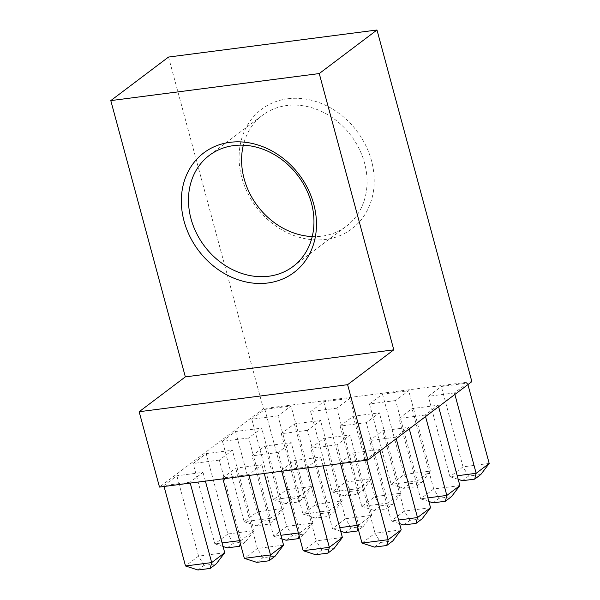 <?xml version="1.0" encoding="UTF-8"?>
<svg xmlns="http://www.w3.org/2000/svg" width="600" height="600" viewBox="0 0 600 600"><rect width="100%" height="100%" fill="white"/><g stroke="black" fill="none" stroke-linecap="round" stroke-linejoin="round"><path stroke-width="0.45" stroke-dasharray="3 2.25" d="M312.24 236.565A69.555 58.515 -127 0 0 346.222 226.373A69.555 58.515 -127 0 0 359.153 148.77A69.555 58.515 -127 0 0 286.71 105.547A69.555 58.515 -127 0 0 262.433 115.32A69.555 58.515 -127 0 0 243.308 145.2M287.663 98.782A74.91 63.015 -127 0 0 259.957 211.553A74.91 63.015 -127 0 0 372.293 196.98A74.91 63.015 -127 0 0 287.663 98.782M471.862 381.623L263.4 408.668L159.488 487.072M168.525 57.052L263.4 408.668M277.98 415.83L251.805 419.228L264.847 409.38L291.022 405.982L277.98 415.83L299.663 496.2L312.712 486.353L291.022 405.982M336.81 408.195L310.635 411.592L323.685 401.745L349.86 398.355L336.81 408.195L358.493 488.565L371.543 478.725L349.86 398.355M395.64 400.56L369.465 403.957L382.515 394.118L408.69 390.72L395.64 400.56L417.33 480.93L430.373 471.09L408.69 390.72M454.47 392.925L428.303 396.322L441.345 386.482L467.52 383.085L454.47 392.925L454.875 394.433M248.647 437.955L222.48 441.353L235.522 431.513L261.697 428.115L248.647 437.955L270.337 518.325L283.38 508.485L261.697 428.115M307.485 430.327L281.31 433.717L294.353 423.877L320.528 420.48L307.485 430.327L329.168 510.697L342.218 500.85L320.528 420.48M366.315 422.692L340.14 426.09L353.19 416.243L379.358 412.845L366.315 422.692L387.998 503.062L401.048 493.215L379.358 412.845M425.145 415.058L398.97 418.455L412.02 408.607L438.195 405.21L425.145 415.058L425.55 416.558M219.322 460.088L193.147 463.485L206.197 453.638L232.373 450.24L219.322 460.088L241.005 540.457L254.055 530.61L232.373 450.24M278.153 452.452L251.985 455.85L265.028 446.002L291.202 442.605L278.153 452.452L299.843 532.822L312.885 522.975L291.202 442.605M336.99 444.817L310.815 448.215L323.858 438.368L350.032 434.978L336.99 444.817L358.673 525.188L371.722 515.347L350.032 434.978M395.82 437.183L369.645 440.58L382.695 430.732L408.862 427.342L395.82 437.183L396.225 438.69M189.998 482.213L163.822 485.61L176.873 475.763L203.04 472.373L189.998 482.213L190.23 483.082M248.827 474.577L222.653 477.975L235.702 468.135L261.877 464.737L248.827 474.577L249.06 475.455M307.657 466.942L281.49 470.34L294.532 460.5L320.707 457.103L307.657 466.942L307.897 467.82M366.495 459.315L340.32 462.705L353.362 452.865L379.538 449.467L366.495 459.315L366.728 460.185M401.228 529.838L375.053 533.235L353.362 452.865M374.452 547.095L380.572 542.482L375.053 533.235L362.002 543.075M340.553 463.582L340.32 462.705M379.942 450.967L379.538 449.467M380.572 542.482L392.842 540.885M315.615 554.73L321.735 550.118L334.013 548.52M323.07 465.847L320.707 457.103M342.39 537.472L316.222 540.87L294.532 460.5M321.735 550.118L316.222 540.87L303.173 550.71M281.722 471.21L281.49 470.34M256.785 562.365L262.905 557.745L275.183 556.155M264.233 473.482L261.877 464.737M283.56 545.107L257.385 548.505L235.702 468.135M262.905 557.745L257.385 548.505L244.343 558.345M222.892 478.845L222.653 477.975M197.955 570L204.075 565.38L216.353 563.79M205.403 481.118L203.04 472.373M224.73 552.743L198.555 556.132L176.873 475.763M204.075 565.38L198.555 556.132L185.505 565.98M164.055 486.48L163.822 485.61M403.778 524.97L409.897 520.35L422.175 518.76M409.275 428.842L408.862 427.342M430.553 507.713L404.377 511.103L382.695 430.732M409.897 520.35L404.377 511.103L391.327 520.95L369.645 440.58M399.54 523.605L391.327 520.95L398.572 520.013M344.947 532.605L351.067 527.985L363.337 526.395L358.493 530.055M363.337 526.395L371.722 515.347L345.548 518.737L323.858 438.368M351.067 527.985L345.548 518.737L332.498 528.585L310.815 448.215M340.71 531.24L332.498 528.585L339.743 527.648M357.225 525.375L358.673 525.188L357.952 528.067M286.11 540.24L292.23 535.62L304.507 534.03L299.655 537.69M304.507 534.03L312.885 522.975L286.718 526.373L265.028 446.002M292.23 535.62L286.718 526.373L273.668 536.22L251.985 455.85M281.88 538.868L273.668 536.22L280.913 535.283M298.395 533.01L299.843 532.822L299.123 535.702M227.28 547.875L233.4 543.255L245.678 541.665L240.825 545.325M245.678 541.665L254.055 530.61L227.88 534.007L206.197 453.638M233.4 543.255L227.88 534.007L214.837 543.855L193.147 463.485M223.042 546.502L214.837 543.855L222.075 542.91M239.565 540.645L241.005 540.457L240.292 543.338M433.103 502.845L439.222 498.225L451.5 496.635M438.6 406.717L438.195 405.21M459.877 485.58L433.702 488.978L412.02 408.607M439.222 498.225L433.702 488.978L420.66 498.825L398.97 418.455M428.873 501.472L420.66 498.825L427.897 497.88M380.392 505.86L392.67 504.263L386.55 508.882L374.272 510.472L380.392 505.86L374.873 496.612L353.19 416.243M392.67 504.263L401.048 493.215L374.873 496.612L361.822 506.46L340.14 426.09M374.272 510.472L361.822 506.46L387.998 503.062L386.55 508.882M321.562 513.495L333.832 511.897L327.712 516.518L315.442 518.107L321.562 513.495L316.043 504.248L294.353 423.877M333.832 511.897L342.218 500.85L316.043 504.248L302.993 514.088L281.31 433.717M315.442 518.107L302.993 514.088L329.168 510.697L327.712 516.518M262.725 521.13L275.002 519.533L268.882 524.153L256.605 525.743L262.725 521.13L257.212 511.882L235.522 431.513M275.002 519.533L283.38 508.485L257.212 511.882L244.163 521.722L222.48 441.353M256.605 525.743L244.163 521.722L270.337 518.325L268.882 524.153M462.428 480.713L468.548 476.1L480.825 474.502M467.925 384.585L467.52 383.085M489.202 463.455L463.035 466.853L441.345 386.482M468.548 476.1L463.035 466.853L449.985 476.692L428.303 396.322M458.197 479.347L449.985 476.692L457.23 475.755M409.717 483.728L421.995 482.138L415.875 486.757L403.597 488.347L409.717 483.728L404.197 474.487L382.515 394.118M421.995 482.138L430.373 471.09L404.197 474.487L391.155 484.327L369.465 403.957M403.597 488.347L391.155 484.327L417.33 480.93L415.875 486.757M350.888 491.362L363.165 489.772L357.045 494.393L344.767 495.982L350.888 491.362L345.368 482.115L323.685 401.745M363.165 489.772L371.543 478.725L345.368 482.115L332.325 491.963L310.635 411.592M344.767 495.982L332.325 491.963L358.493 488.565L357.045 494.393M292.058 498.998L304.327 497.408L298.207 502.02L285.938 503.618L292.058 498.998L286.538 489.75L264.847 409.38M304.327 497.408L312.712 486.353L286.538 489.75L273.487 499.597L251.805 419.228M285.938 503.618L273.487 499.597L299.663 496.2L298.207 502.02M293.115 266.445L346.222 226.373M209.325 155.392L262.433 115.32"/><path stroke-width="0.9" d="M185.34 376.882L139.155 411.728L347.61 384.675L367.942 460.028L471.862 381.623L376.987 30L168.525 57.052L110.797 100.605L185.34 376.882L393.795 349.83L347.61 384.675M139.155 411.728L159.488 487.072L367.942 460.028M243.308 145.2A69.555 58.515 -127 0 0 312.24 236.565M313.763 204.248A74.91 63.015 -127 0 0 229.935 142.335A74.91 63.015 -127 0 0 184.05 221.077A74.91 63.015 -127 0 0 267.885 282.983A74.91 63.015 -127 0 0 313.763 204.248M110.797 100.605L319.252 73.56L393.795 349.83M319.252 73.56L376.987 30M233.595 145.62A69.555 58.515 -127 0 0 209.325 155.392A69.555 58.515 -127 0 0 204.502 246.165A69.555 58.515 -127 0 0 293.115 266.445A69.555 58.515 -127 0 0 306.045 188.843A69.555 58.515 -127 0 0 233.595 145.62M366.728 460.185L388.178 539.685L401.228 529.838L392.842 540.885L386.722 545.505L388.178 539.685L362.002 543.075L340.553 463.582M401.228 529.838L379.942 450.967M362.002 543.075L374.452 547.095L386.722 545.505M303.173 550.71L329.347 547.32L342.39 537.472L334.013 548.52L327.892 553.14L315.615 554.73L303.173 550.71L281.722 471.21M327.892 553.14L329.347 547.32L307.897 467.82M342.39 537.472L323.07 465.847M244.343 558.345L270.51 554.947L283.56 545.107L275.183 556.155L269.062 560.775L256.785 562.365L244.343 558.345L222.892 478.845M269.062 560.775L270.51 554.947L249.06 475.455M283.56 545.107L264.233 473.482M185.505 565.98L211.68 562.582L224.73 552.743L216.353 563.79L210.233 568.41L197.955 570L185.505 565.98L164.055 486.48M210.233 568.41L211.68 562.582L190.23 483.082M224.73 552.743L205.403 481.118M398.572 520.013L417.502 517.553L430.553 507.713L422.175 518.76L416.055 523.38L403.778 524.97L399.54 523.605M416.055 523.38L417.502 517.553L396.225 438.69M430.553 507.713L409.275 428.842M358.493 530.055L357.218 531.007L344.947 532.605L340.71 531.24M339.743 527.648L357.225 525.375M357.218 531.007L357.952 528.067M299.655 537.69L298.388 538.643L286.11 540.24L281.88 538.868M280.913 535.283L298.395 533.01M298.388 538.643L299.123 535.702M240.825 545.325L239.558 546.278L227.28 547.875L223.042 546.502M222.075 542.91L239.565 540.645M239.558 546.278L240.292 543.338M427.897 497.88L446.835 495.428L459.877 485.58L451.5 496.635L445.38 501.248L433.103 502.845L428.873 501.472M445.38 501.248L446.835 495.428L425.55 416.558M459.877 485.58L438.6 406.717M457.23 475.755L476.16 473.295L489.202 463.455L480.825 474.502L474.705 479.123L462.428 480.713L458.197 479.347M474.705 479.123L476.16 473.295L454.875 394.433M489.202 463.455L467.925 384.585"/></g></svg>
